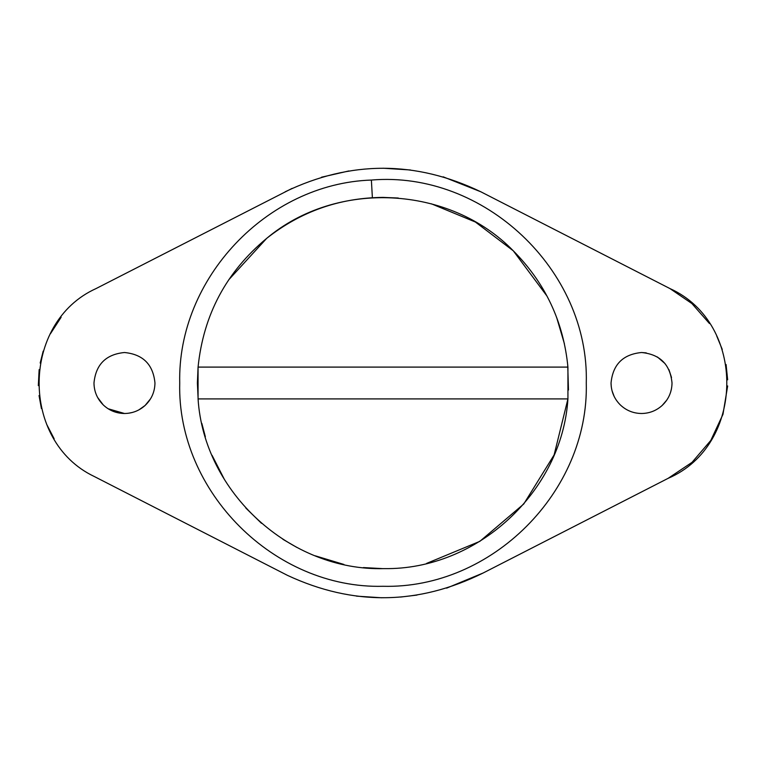 <?xml version="1.0" encoding="UTF-8"?>
<svg xmlns="http://www.w3.org/2000/svg" width="766" height="766" viewBox="0 0 766 766"><rect width="100%" height="100%" fill="white"/><g stroke="black" fill="none" stroke-linecap="round" stroke-linejoin="round"><path stroke-width="1.15" d="M547.001 296.097L513.287 250.808C449.556 185.248 336.753 179.531 266.731 238.322C226.296 271.892 203.411 314.816 198.068 367.096L197.389 383.01L198.203 400.398M398.291 198.03L383 197.398C339.587 197.81 300.827 211.454 266.731 238.322L228.68 279.868M201.841 423.416L205.355 436.792M212.058 455.31L224.381 479.401M245.829 508.04L261.474 523.302M282.893 539.302L296.873 547.422M315.295 555.829L343.905 564.456M363.41 567.577L382.445 568.611M426.528 563.441L479.822 541.361L523.762 503.99L554.115 454.927L567.932 398.914L567.932 367.096C563.537 321.835 545.325 283.075 513.287 250.808L475.38 222.016L431.402 203.813M568.477 389.999L567.711 364.788M564.427 343.838L556.633 317.411M198.068 398.914C203.986 492.538 290.304 571.292 384.072 568.611C477.103 570.153 562.024 491.762 567.932 398.914L198.068 398.914L198.068 367.096L567.932 367.096L198.068 367.096M93.979 383.01C94.113 391.531 97.186 398.818 103.199 404.86C109.165 410.509 116.26 413.381 124.475 413.496C132.336 413.401 139.201 410.729 145.071 405.492C151.515 399.383 154.809 391.886 154.962 383.01C153.152 364.482 142.993 354.323 124.475 352.513C105.947 354.323 95.788 364.482 93.979 383.01C95.788 364.482 105.947 354.323 124.475 352.513M138.972 409.829L145.071 405.492L150.49 398.904M97.627 397.477L103.199 404.86M128.554 413.228L132.326 412.472M108.121 408.747L124.475 413.496M611.038 383.01C611.163 391.531 614.246 398.818 620.259 404.86C626.224 410.509 633.319 413.381 641.525 413.496C649.396 413.401 656.261 410.729 662.13 405.492C668.574 399.383 671.868 391.886 672.021 383.01C670.212 364.482 660.053 354.323 641.525 352.513C623.007 354.323 612.838 364.482 611.038 383.01L611.268 386.792M620.259 404.86C626.224 410.509 633.319 413.381 641.525 413.496C649.396 413.401 656.261 410.729 662.13 405.492L666.774 400.111M670.528 392.422L671.456 388.85M671.523 377.523L668.909 369.595M665.07 363.63L657.41 356.975M646.236 352.877L641.525 352.513M612.034 390.727L614.16 396.462M586.277 383.01C589.083 491.628 491.619 589.092 383 586.287C274.372 589.092 176.917 491.628 179.723 383.01C177.252 278.613 267.018 183.562 371.376 180.058C483.911 170.445 589.447 270.101 586.277 383.01M709.45 323.511L691.909 303.556L669.963 288.581L480.847 191.797L443.141 176.812M446.616 588.144L483.174 572.987L668.124 478.338L692.052 462.329L710.791 440.46L722.96 414.368L727.662 385.959M727.652 379.802L726.082 364.511M722.252 349.42L716.756 336.063M668.124 478.338C745.462 445.314 746.639 323.099 669.963 288.581M356.477 596.139L381.841 597.777M400.503 597.068L416.991 595.077M292.143 188.379L96.037 288.581C21.046 322.448 19.897 441.159 94.218 476.471L287.499 575.381C353.107 605.944 418.332 605.15 483.174 572.987M61.127 317.258L50.403 333.794M43.183 351.163L40.186 363.046M39.143 369.633L38.329 385.624M39.037 395.553L41.412 408.527M46.678 424.345L54.156 438.794M410.509 169.985L383.144 168.223M348.875 170.952L321.519 177.205M480.847 191.797C415.612 160.439 350.388 160.439 285.153 191.797M372.381 197.695L371.376 180.058"/></g></svg>
